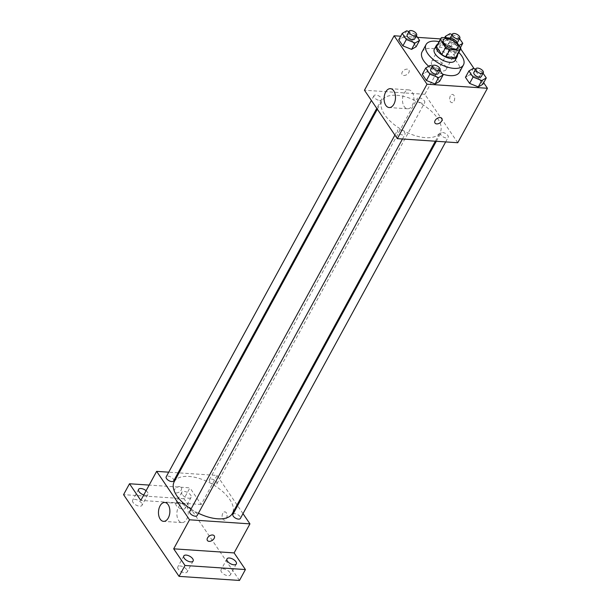 <?xml version="1.0" encoding="UTF-8"?>
<svg xmlns="http://www.w3.org/2000/svg" width="611" height="611" viewBox="0 0 611 611"><rect width="100%" height="100%" fill="white"/><g stroke="black" fill="none" stroke-linecap="round" stroke-linejoin="round"><path stroke-width="0.46" stroke-dasharray="3.06 2.29" d="M435.208 60.359A8.287 4.033 -151.4 0 1 443.456 63.972A8.287 4.033 -151.4 0 1 446.076 69.623A8.287 4.033 -151.4 0 1 436.873 69.196A8.287 4.033 -151.4 0 1 431.534 61.696A8.287 4.033 -151.4 0 1 435.208 60.359M460.87 48.269L456.913 55.532L451.636 47.765L455.592 40.509M451.414 38.149L447.451 45.413L437.766 44.756L441.722 37.5M447.451 45.413A11.242 5.476 -151.4 0 1 451.636 47.765M456.913 55.532A11.242 5.476 -151.4 0 1 456.593 56.525M436.85 45.756A11.242 5.476 -151.4 0 1 437.766 44.756M457.456 54.952A11.83 5.759 28.6 0 0 456.165 51.775A11.83 5.759 28.6 0 0 437.705 44.183M434.352 49.101A11.83 5.759 -151.4 0 1 439.607 47.2A11.83 5.759 -151.4 0 1 454.179 55.402A11.83 5.759 -151.4 0 1 455.134 60.436M439.08 41.655A21.301 10.372 -151.4 0 1 458.83 52.424M422.086 51.836A21.301 10.372 -151.4 0 1 431.534 48.406A21.301 10.372 -151.4 0 1 452.736 57.694A21.301 10.372 -151.4 0 1 459.487 72.22M442.41 74.03A21.301 10.372 -151.4 0 1 428.739 66.286M483.102 73.259L482.14 71.838L478.673 78.185L482.827 84.303L478.673 78.185L469.989 74.687L465.452 77.291L469.989 74.687L473.449 68.333M439.905 70.341L438.935 68.921L435.467 75.268L439.622 81.385L435.467 75.268L426.784 71.77L422.254 74.374L426.784 71.77L430.251 65.415M483.675 82.745L474.052 68.577M460.709 48.918L454.553 39.852L440.577 38.913M417.496 37.355L400.671 36.217M454.783 52.294L459.312 49.682L455.157 43.564L446.473 40.059L441.944 42.671L446.099 48.788L454.783 52.294L459.312 49.682L455.157 43.564L446.473 40.059L441.944 42.671L446.099 48.788L454.783 52.294L458.242 45.94L458.991 45.504M416.389 35.713L415.419 34.292L411.959 40.647L416.114 46.764L411.959 40.647L403.275 37.141L398.739 39.753L403.275 37.141L406.735 30.787M457.754 142.73L424.866 94.3L454.553 39.852M450.391 95.904A4.14 2.49 -86.1 0 0 449.841 100.227A4.14 2.49 -86.1 0 0 451.911 102.686A4.14 2.49 -86.1 0 0 454.676 98.722A4.14 2.49 -86.1 0 0 452.468 94.422A4.14 2.49 -86.1 0 0 450.391 95.904A4.14 2.49 -86.1 0 0 449.841 100.227A4.14 2.49 -86.1 0 0 451.911 102.686A4.14 2.49 -86.1 0 0 454.668 98.722A4.14 2.49 -86.1 0 0 452.468 94.422A4.14 2.49 -86.1 0 0 450.391 95.904M396.707 95.293A33.131 16.13 -151.4 0 1 429.693 109.743A33.131 16.13 -151.4 0 1 440.187 132.335A33.131 16.13 -151.4 0 1 403.375 130.639A33.131 16.13 -151.4 0 1 382.005 100.616A33.131 16.13 -151.4 0 1 396.707 95.293M424.866 94.3L364.446 90.222M399.403 129.608A4.262 2.077 -151.4 0 1 403.642 131.464A4.262 2.077 -151.4 0 1 404.994 134.367A4.262 2.077 -151.4 0 1 400.258 134.153A4.262 2.077 -151.4 0 1 397.509 130.288A4.262 2.077 -151.4 0 1 399.403 129.608M442.601 132.526A4.262 2.077 -151.4 0 1 446.847 134.382A4.262 2.077 -151.4 0 1 448.191 137.284A4.262 2.077 -151.4 0 1 443.464 137.07A4.262 2.077 -151.4 0 1 440.714 133.206A4.262 2.077 -151.4 0 1 442.601 132.526M419.093 97.897A4.262 2.077 -151.4 0 1 423.331 99.753A4.262 2.077 -151.4 0 1 424.683 102.663A4.262 2.077 -151.4 0 1 419.948 102.442A4.262 2.077 -151.4 0 1 417.198 98.585A4.262 2.077 -151.4 0 1 419.093 97.897M379.591 100.433A4.262 2.077 28.6 0 0 381.478 99.746A4.262 2.077 28.6 0 0 378.728 95.881A4.262 2.077 28.6 0 0 374.001 95.667A4.262 2.077 28.6 0 0 375.353 98.57A4.262 2.077 28.6 0 0 379.591 100.433M403.81 75.474A4.14 2.627 145.8 0 0 408.072 73.572A4.14 2.627 145.8 0 0 408.965 69.975A4.14 2.627 145.8 0 0 404.062 70.128A4.14 2.627 145.8 0 0 402.114 74.626A4.14 2.627 145.8 0 0 403.81 75.474A4.14 2.627 145.8 0 0 408.079 73.572A4.14 2.627 145.8 0 0 408.965 69.975A4.14 2.627 145.8 0 0 404.062 70.128A4.14 2.627 145.8 0 0 402.114 74.626A4.14 2.627 145.8 0 0 403.81 75.474M434.994 123.048L435.001 123.055A4.14 2.627 -34.2 0 1 435.887 119.451A4.14 2.627 -34.2 0 1 440.157 117.549A4.14 2.627 -34.2 0 1 441.852 118.397L441.852 118.397M404.077 93.292A9.463 5.682 93.9 0 1 408.828 89.901A9.463 5.682 93.9 0 1 413.861 99.73A9.463 5.682 93.9 0 1 407.552 108.789A9.463 5.682 93.9 0 1 402.825 103.175A9.463 5.682 93.9 0 1 404.077 93.292M174.204 481.758A33.131 16.13 -151.4 0 1 188.906 476.435A33.131 16.13 -151.4 0 1 221.885 490.885A33.131 16.13 -151.4 0 1 232.379 513.477M198.422 513.248A33.131 16.13 -151.4 0 1 191.006 509.055M173.677 480.888A4.262 2.077 28.6 0 0 170.927 477.031A4.262 2.077 28.6 0 0 166.192 476.809M232.906 514.355A4.262 2.077 -151.4 0 1 234.8 513.668A4.262 2.077 -151.4 0 1 239.038 515.524A4.262 2.077 -151.4 0 1 240.39 518.433M211.284 479.039A4.262 2.077 -151.4 0 1 215.523 480.903A4.262 2.077 -151.4 0 1 216.874 483.805A4.262 2.077 -151.4 0 1 212.139 483.584A4.262 2.077 -151.4 0 1 209.397 479.727A4.262 2.077 -151.4 0 1 211.284 479.039M189.708 511.438A4.262 2.077 -151.4 0 1 191.594 510.75A4.262 2.077 -151.4 0 1 195.841 512.606A4.262 2.077 -151.4 0 1 197.185 515.516M242.995 513.645L237.618 505.717M237.06 504.9L217.058 475.45L179.046 472.876M178.076 472.815L168.72 472.181M239.481 580.45L183.987 498.729L189.922 487.838L149.16 485.088M217.058 475.45L201.225 504.487L189.922 487.838M222.801 513.347A4.14 2.49 -86.1 0 0 222.251 517.67A4.14 2.49 -86.1 0 0 224.321 520.129A4.14 2.49 -86.1 0 0 227.078 516.165A4.14 2.49 -86.1 0 0 224.879 511.865A4.14 2.49 -86.1 0 0 222.801 513.347A4.14 2.49 -86.1 0 0 222.244 517.67A4.14 2.49 -86.1 0 0 224.313 520.129A4.14 2.49 -86.1 0 0 227.071 516.165A4.14 2.49 -86.1 0 0 224.871 511.865A4.14 2.49 -86.1 0 0 222.794 513.347M201.225 504.487L140.805 500.409M176.212 492.917A4.14 2.627 145.8 0 0 180.482 491.015A4.14 2.627 145.8 0 0 181.368 487.418A4.14 2.627 145.8 0 0 176.464 487.57A4.14 2.627 145.8 0 0 174.517 492.069A4.14 2.627 145.8 0 0 176.212 492.917A4.14 2.627 145.8 0 0 180.482 491.015A4.14 2.627 145.8 0 0 181.368 487.418A4.14 2.627 145.8 0 0 176.464 487.57A4.14 2.627 145.8 0 0 174.517 492.069A4.14 2.627 145.8 0 0 176.212 492.917M207.396 540.491L207.404 540.498A4.14 2.627 -34.2 0 1 208.29 536.893A4.14 2.627 -34.2 0 1 212.559 534.992A4.14 2.627 -34.2 0 1 214.255 535.839L214.255 535.839M178.465 507.107A9.463 5.682 93.9 0 1 183.208 503.708A9.463 5.682 93.9 0 1 188.241 513.538A9.463 5.682 93.9 0 1 181.933 522.604A9.463 5.682 93.9 0 1 177.205 516.99A9.463 5.682 93.9 0 1 178.465 507.107M182.208 494.536A5.323 2.589 -151.4 0 1 181.78 492.275A5.323 2.589 -151.4 0 1 187.692 492.55A5.323 2.589 -151.4 0 1 191.121 497.369A5.323 2.589 -151.4 0 1 187.027 497.881A5.323 2.589 -151.4 0 1 182.208 494.536M146.09 490.709A5.323 2.589 -151.4 0 1 147.923 494.452A5.323 2.589 -151.4 0 1 143.784 494.948M183.987 498.729L123.559 494.65M186.775 569.673A5.323 2.589 28.6 0 0 181.956 566.328A5.323 2.589 28.6 0 0 177.854 566.84A5.323 2.589 28.6 0 0 178.282 569.101A5.323 2.589 28.6 0 0 183.101 572.438A5.323 2.589 28.6 0 0 187.203 571.934A5.323 2.589 28.6 0 0 186.775 569.673M141.553 503.082A5.323 2.589 28.6 0 0 136.734 499.745A5.323 2.589 28.6 0 0 132.64 500.249A5.323 2.589 28.6 0 0 133.068 502.509A5.323 2.589 28.6 0 0 137.887 505.855A5.323 2.589 28.6 0 0 141.981 505.343A5.323 2.589 28.6 0 0 141.553 503.082M184.759 506A5.323 2.589 28.6 0 0 179.94 502.662A5.323 2.589 28.6 0 0 175.846 503.166A5.323 2.589 28.6 0 0 176.266 505.427A5.323 2.589 28.6 0 0 181.093 508.772A5.323 2.589 28.6 0 0 185.186 508.26A5.323 2.589 28.6 0 0 184.759 506M229.973 572.591A5.323 2.589 28.6 0 0 225.154 569.246A5.323 2.589 28.6 0 0 221.06 569.758A5.323 2.589 28.6 0 0 221.488 572.018A5.323 2.589 28.6 0 0 226.307 575.356A5.323 2.589 28.6 0 0 230.4 574.852A5.323 2.589 28.6 0 0 229.973 572.591M415.419 34.292L408.896 31.657M407.147 34.865A4.262 2.077 -151.4 0 1 409.042 34.178A4.262 2.077 -151.4 0 1 413.28 36.041A4.262 2.077 -151.4 0 1 414.632 38.944M411.959 40.647L403.275 37.141M438.935 68.921L432.412 66.286M430.663 69.494A4.262 2.077 -151.4 0 1 432.55 68.806A4.262 2.077 -151.4 0 1 436.796 70.662A4.262 2.077 -151.4 0 1 438.14 73.572M435.467 75.268L426.784 71.77M459.594 38.63L458.624 37.21L452.102 34.575M446.42 37.813L449.559 42.434L458.242 45.94M450.353 37.783A4.262 2.077 -151.4 0 1 452.239 37.095A4.262 2.077 -151.4 0 1 456.478 38.959A4.262 2.077 -151.4 0 1 457.83 41.861M456.936 42.472A4.262 2.077 -151.4 0 1 452.484 41.273A4.262 2.077 -151.4 0 1 450.246 38.073M459.312 49.682L460.434 47.627M455.157 43.564L458.624 37.21M446.473 40.059L449.94 33.704M441.944 42.671L444.655 37.699M446.099 48.788L449.559 42.434M482.14 71.838L475.61 69.203M473.861 72.411A4.262 2.077 -151.4 0 1 475.755 71.724A4.262 2.077 -151.4 0 1 479.994 73.58A4.262 2.077 -151.4 0 1 481.346 76.49M478.673 78.185L469.989 74.687M443.41 39.914L431.534 61.696M457.952 47.841L446.076 69.623M408.828 89.901L390.429 88.656M407.552 108.789L389.154 107.544M435.345 141.217L440.187 132.335M377.331 109.201L382.005 100.616M374.001 95.667L371.389 100.456M381.478 99.746L376.773 108.376M445.671 141.912L448.191 137.284M436.315 141.286L440.714 133.206M216.874 483.805L424.683 102.663M209.397 479.727L417.198 98.585M402.466 138.995L404.994 134.367M394.905 135.077L397.509 130.288M183.208 503.708L164.81 502.471M181.933 522.604L163.534 521.359M226.994 558.866L221.06 569.758M236.342 563.961L230.4 574.852M181.78 492.275L175.846 503.166M191.121 497.369L185.186 508.26M138.575 489.358L132.64 500.249M147.923 494.452L141.981 505.343M183.796 555.949L177.854 566.84M193.137 561.043L187.203 571.934"/><path stroke-width="0.92" d="M447.084 38.585A8.287 4.033 -151.4 0 1 455.325 42.197A8.287 4.033 -151.4 0 1 457.952 47.841A8.287 4.033 -151.4 0 1 448.749 47.421A8.287 4.033 -151.4 0 1 443.41 39.914A8.287 4.033 -151.4 0 1 447.084 38.585M440.493 39.486L445.763 47.253A11.242 5.476 -151.4 0 0 449.948 49.606L459.632 50.262A11.242 5.476 -151.4 0 0 460.549 49.262A11.242 5.476 -151.4 0 0 460.87 48.269L455.592 40.509A11.242 5.476 -151.4 0 0 451.414 38.149L441.722 37.5A11.242 5.476 -151.4 0 0 440.806 38.493A11.242 5.476 -151.4 0 0 440.493 39.486L436.529 46.749L441.806 54.509L445.763 47.253M460.549 49.262L456.593 56.525A11.242 5.476 -151.4 0 1 455.676 57.518L459.632 50.262M441.806 54.509A11.242 5.476 -151.4 0 0 445.984 56.861L455.676 57.518M436.529 46.749A11.242 5.476 -151.4 0 1 436.85 45.756L440.806 38.493M437.705 44.183A11.83 5.759 28.6 0 0 436.33 45.474A11.83 5.759 28.6 0 0 443.96 56.197A11.83 5.759 28.6 0 0 457.112 56.8A11.83 5.759 28.6 0 0 457.456 54.952M457.112 56.8L455.134 60.436A11.83 5.759 -151.4 0 1 441.982 59.825A11.83 5.759 -151.4 0 1 434.352 49.101L436.33 45.474M445.984 56.861L449.948 49.606M458.83 52.424A21.301 10.372 -151.4 0 1 463.443 64.965A21.301 10.372 -151.4 0 1 439.775 63.872A21.301 10.372 -151.4 0 1 426.043 44.572A21.301 10.372 -151.4 0 1 435.49 41.151A21.301 10.372 -151.4 0 1 439.08 41.655M463.443 64.965L459.487 72.22A21.301 10.372 -151.4 0 1 442.41 74.03M428.739 66.286A21.301 10.372 -151.4 0 1 422.086 51.836L426.043 44.572M475.61 69.203L473.449 68.333L468.92 70.945L465.452 77.291L469.607 83.409L478.291 86.915L482.827 84.303L486.287 77.948L483.102 73.259M432.412 66.286L430.251 65.415L425.714 68.027L422.254 74.374L426.409 80.492L435.093 83.997L439.622 81.385L443.09 75.031L439.905 70.341M400.671 36.217L394.133 35.774L427.013 84.203L487.441 88.282L483.675 82.745M474.052 68.577L460.709 48.918M440.577 38.913L417.496 37.355M408.896 31.657L406.735 30.787L402.206 33.399L398.739 39.753L402.893 45.871L411.577 49.369L416.114 46.764L419.574 40.41L416.389 35.713M394.133 35.774L364.446 90.222L397.326 138.651L457.754 142.73L487.441 88.282M397.326 138.651L427.013 84.203M385.678 92.047A9.463 5.682 93.9 0 1 390.429 88.656A9.463 5.682 93.9 0 1 395.462 98.486A9.463 5.682 93.9 0 1 389.154 107.544A9.463 5.682 93.9 0 1 384.426 101.938A9.463 5.682 93.9 0 1 385.678 92.047M440.157 117.549A4.14 2.627 -34.2 0 1 441.852 118.397A4.14 2.627 -34.2 0 1 439.897 122.903A4.14 2.627 -34.2 0 1 435.001 123.055A4.14 2.627 -34.2 0 1 435.887 119.458A4.14 2.627 -34.2 0 1 440.157 117.549M441.852 118.397A4.14 2.627 -34.2 0 1 439.897 122.895A4.14 2.627 -34.2 0 1 434.994 123.048M435.345 141.217L232.379 513.477A33.131 16.13 -151.4 0 1 198.422 513.248M191.006 509.055A33.131 16.13 -151.4 0 1 174.204 481.758L377.331 109.201M371.389 100.456L166.192 476.809A4.262 2.077 28.6 0 0 167.544 479.711A4.262 2.077 28.6 0 0 171.783 481.575A4.262 2.077 28.6 0 0 173.677 480.888L376.773 108.376M445.671 141.912L240.39 518.433A4.262 2.077 -151.4 0 1 235.655 518.212A4.262 2.077 -151.4 0 1 232.906 514.355L436.315 141.286M402.466 138.995L197.185 515.516A4.262 2.077 -151.4 0 1 192.457 515.294A4.262 2.077 -151.4 0 1 189.708 511.438L394.905 135.077M168.72 472.181L156.637 471.364L189.525 519.793L249.945 523.871L242.995 513.645M237.618 505.717L237.06 504.9M179.046 472.876L178.076 472.815M149.16 485.088L129.501 483.759L123.559 494.65L179.054 576.372L239.481 580.45L245.416 569.559L234.112 552.917L249.945 523.871M129.501 483.759L140.805 500.409L156.637 471.364M179.054 576.372L184.996 565.481L245.416 569.559M189.525 519.793L173.692 548.831L184.996 565.481M160.067 505.862A9.463 5.682 93.9 0 1 164.81 502.471A9.463 5.682 93.9 0 1 169.843 512.301A9.463 5.682 93.9 0 1 163.534 521.359A9.463 5.682 93.9 0 1 158.807 515.745A9.463 5.682 93.9 0 1 160.067 505.862M173.692 548.831L234.112 552.917M212.559 534.992A4.14 2.627 -34.2 0 1 214.255 535.839A4.14 2.627 -34.2 0 1 212.307 540.345A4.14 2.627 -34.2 0 1 207.404 540.498A4.14 2.627 -34.2 0 1 208.29 536.893A4.14 2.627 -34.2 0 1 212.559 534.992M214.255 535.839A4.14 2.627 -34.2 0 1 212.3 540.338A4.14 2.627 -34.2 0 1 207.396 540.491M227.422 561.127A5.323 2.589 -151.4 0 1 226.994 558.866A5.323 2.589 -151.4 0 1 232.906 559.141A5.323 2.589 -151.4 0 1 236.342 563.961A5.323 2.589 -151.4 0 1 232.241 564.465A5.323 2.589 -151.4 0 1 227.422 561.127M184.224 558.21A5.323 2.589 -151.4 0 1 183.796 555.949A5.323 2.589 -151.4 0 1 189.708 556.224A5.323 2.589 -151.4 0 1 193.137 561.043A5.323 2.589 -151.4 0 1 189.043 561.547A5.323 2.589 -151.4 0 1 184.224 558.21M143.784 494.948A5.323 2.589 -151.4 0 1 139.002 491.618A5.323 2.589 -151.4 0 1 138.575 489.358A5.323 2.589 -151.4 0 1 146.09 490.709M402.206 33.399L406.361 39.516L415.045 43.022L419.574 40.41M416.61 35.316L414.632 38.944A4.262 2.077 -151.4 0 1 409.897 38.722A4.262 2.077 -151.4 0 1 407.147 34.865L409.126 31.237A4.262 2.077 -151.4 0 1 411.02 30.55A4.262 2.077 -151.4 0 1 415.259 32.406A4.262 2.077 -151.4 0 1 416.61 35.316A4.262 2.077 -151.4 0 1 411.875 35.094A4.262 2.077 -151.4 0 1 409.126 31.237M398.739 39.753L402.893 45.871L411.577 49.369L415.045 43.022M411.577 49.369L416.114 46.764M402.893 45.871L406.361 39.516M425.714 68.027L429.869 74.145L438.553 77.643L443.09 75.031M440.119 69.937L438.14 73.572A4.262 2.077 -151.4 0 1 433.413 73.351A4.262 2.077 -151.4 0 1 430.663 69.494L432.641 65.858A4.262 2.077 -151.4 0 1 434.528 65.178A4.262 2.077 -151.4 0 1 438.774 67.034A4.262 2.077 -151.4 0 1 440.119 69.937A4.262 2.077 -151.4 0 1 435.391 69.723A4.262 2.077 -151.4 0 1 432.641 65.858M422.254 74.374L426.409 80.492L435.093 83.997L438.553 77.643M435.093 83.997L439.622 81.385M426.409 80.492L429.869 74.145M458.991 45.504L462.779 43.328L459.594 38.63M452.102 34.575L449.94 33.704L445.404 36.316L446.42 37.813M459.808 38.233A4.262 2.077 -151.4 0 1 455.08 38.012A4.262 2.077 -151.4 0 1 452.331 34.155A4.262 2.077 -151.4 0 1 454.217 33.468A4.262 2.077 -151.4 0 1 458.464 35.323A4.262 2.077 -151.4 0 1 459.808 38.233L457.83 41.861A4.262 2.077 -151.4 0 1 456.936 42.472M450.246 38.073A4.262 2.077 -151.4 0 1 450.353 37.783L452.331 34.155M460.434 47.627L462.779 43.328M444.655 37.699L445.404 36.316M468.92 70.945L473.074 77.062L481.758 80.56L486.287 77.948M483.324 72.854L481.346 76.49A4.262 2.077 -151.4 0 1 476.611 76.268A4.262 2.077 -151.4 0 1 473.861 72.411L475.847 68.776A4.262 2.077 -151.4 0 1 477.733 68.096A4.262 2.077 -151.4 0 1 481.972 69.952A4.262 2.077 -151.4 0 1 483.324 72.854A4.262 2.077 -151.4 0 1 478.589 72.64A4.262 2.077 -151.4 0 1 475.847 68.776M465.452 77.291L469.607 83.409L478.291 86.915L481.758 80.56M478.291 86.915L482.827 84.303M469.607 83.409L473.074 77.062"/></g></svg>
